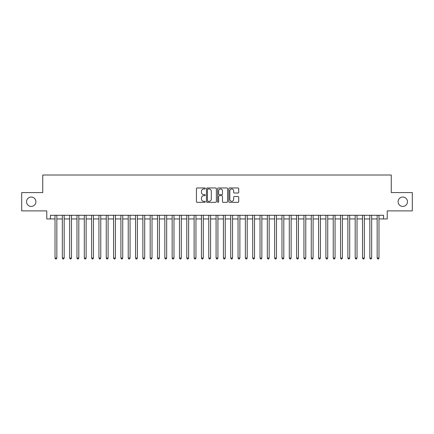 <?xml version="1.0" encoding="UTF-8"?>
<svg xmlns="http://www.w3.org/2000/svg" width="434" height="434" viewBox="0 0 434 434"><rect width="100%" height="100%" fill="white"/><g stroke="black" fill="none" stroke-linecap="round" stroke-linejoin="round"><path stroke-width="0.65" d="M205.287 188.464A0.505 0.505 0 0 0 204.783 187.96L197.15 187.96A0.716 0.716 0 0 0 196.428 188.676L196.428 201.615A0.716 0.716 0 0 0 197.15 202.331L204.783 202.331A0.505 0.505 0 0 0 205.287 201.826A0.505 0.505 0 0 0 204.783 201.327L203.796 201.327A2.3 2.3 0 0 1 201.495 199.027L201.495 197.947A2.3 2.3 0 0 1 203.796 195.647L204.783 195.647A0.505 0.505 0 0 0 205.287 195.148A0.505 0.505 0 0 0 204.783 194.644L203.796 194.644A2.3 2.3 0 0 1 201.495 192.343L201.495 191.264A2.3 2.3 0 0 1 203.796 188.964L204.783 188.964A0.505 0.505 0 0 0 205.287 188.464M398.097 201.734A4.687 4.687 0 0 0 402.785 206.421A4.687 4.687 0 0 0 407.466 201.734A4.687 4.687 0 0 0 402.785 197.047A4.687 4.687 0 0 0 398.097 201.734M26.534 201.734A4.687 4.687 0 0 0 31.215 206.421A4.687 4.687 0 0 0 35.903 201.734A4.687 4.687 0 0 0 31.215 197.047A4.687 4.687 0 0 0 26.534 201.734M238 193.027A0.716 0.716 0 0 0 238.722 192.305L238.722 188.676A0.716 0.716 0 0 0 238 187.96L229.521 187.96A0.716 0.716 0 0 0 228.805 188.676L228.805 201.615A0.716 0.716 0 0 0 229.521 202.331L238 202.331A0.716 0.716 0 0 0 238.722 201.615L238.722 197.231A0.716 0.716 0 0 0 238 196.51L234.371 196.51A0.716 0.716 0 0 0 233.655 197.231L233.655 199.401A1.92 1.92 0 0 1 231.734 201.327A1.92 1.92 0 0 1 229.808 199.401L229.808 190.889A1.92 1.92 0 0 1 231.734 188.964A1.92 1.92 0 0 1 233.655 190.889L233.655 192.305A0.716 0.716 0 0 0 234.371 193.027L238 193.027M50.436 218.942L50.436 215.28L383.564 215.28L383.564 218.942L387.226 218.942L387.226 210.886L412.3 210.886L412.3 192.582L391.251 192.582L391.251 175.011L42.749 175.011L42.749 192.582L21.7 192.582L21.7 210.886L46.774 210.886L46.774 218.942L55.015 218.942M216.371 188.676A0.716 0.716 0 0 0 215.655 187.96L207.17 187.96A0.716 0.716 0 0 0 206.454 188.676L206.454 201.615A0.716 0.716 0 0 0 207.17 202.331L215.655 202.331A0.716 0.716 0 0 0 216.371 201.615L216.371 188.676M218.345 187.96L226.83 187.96A0.716 0.716 0 0 1 227.546 188.676L227.546 201.615A0.716 0.716 0 0 1 226.83 202.331L223.201 202.331A0.716 0.716 0 0 1 222.479 201.615L222.479 196.369A0.716 0.716 0 0 0 221.763 195.647L219.354 195.647A0.716 0.716 0 0 0 218.633 196.369L218.633 201.826A0.505 0.505 0 0 1 218.134 202.331A0.505 0.505 0 0 1 217.629 201.826L217.629 188.676A0.716 0.716 0 0 1 218.345 187.96M56.843 218.942L62.333 218.942M64.167 218.942L69.657 218.942M71.485 218.942L76.975 218.942M78.809 218.942L84.299 218.942M86.127 218.942L91.617 218.942M93.451 218.942L98.941 218.942M100.769 218.942L106.265 218.942M108.093 218.942L113.583 218.942M115.417 218.942L120.907 218.942M122.735 218.942L128.225 218.942M130.059 218.942L135.549 218.942M137.377 218.942L142.873 218.942M144.701 218.942L150.191 218.942M152.019 218.942L157.515 218.942M159.343 218.942L164.833 218.942M166.667 218.942L172.157 218.942M173.985 218.942L179.475 218.942M181.309 218.942L186.799 218.942M188.627 218.942L194.123 218.942M195.951 218.942L201.441 218.942M203.275 218.942L208.765 218.942M210.593 218.942L216.083 218.942M217.917 218.942L223.407 218.942M225.235 218.942L230.725 218.942M232.559 218.942L238.049 218.942M239.877 218.942L245.373 218.942M247.201 218.942L252.691 218.942M254.525 218.942L260.015 218.942M261.843 218.942L267.333 218.942M269.167 218.942L274.657 218.942M276.485 218.942L281.981 218.942M283.809 218.942L289.299 218.942M291.127 218.942L296.623 218.942M298.451 218.942L303.941 218.942M305.775 218.942L311.265 218.942M313.093 218.942L318.583 218.942M320.417 218.942L325.907 218.942M327.735 218.942L333.231 218.942M335.059 218.942L340.549 218.942M342.383 218.942L347.873 218.942M349.701 218.942L355.191 218.942M357.025 218.942L362.515 218.942M364.343 218.942L369.833 218.942M371.667 218.942L377.157 218.942M378.985 218.942L383.564 218.942M207.962 188.964A0.505 0.505 0 0 0 207.457 189.468L207.457 200.823A0.505 0.505 0 0 0 207.962 201.327L209.004 201.327A2.3 2.3 0 0 0 211.304 199.027L211.304 191.264A2.3 2.3 0 0 0 209.004 188.964L207.962 188.964M222.479 190.922A1.92 1.92 0 0 0 220.559 189.002A1.92 1.92 0 0 0 218.633 190.922L218.633 193.922A0.716 0.716 0 0 0 219.354 194.644L221.763 194.644A0.716 0.716 0 0 0 222.479 193.922L222.479 190.922M56.843 215.28L56.843 258.035L55.015 258.035L55.015 215.28M56.843 258.035L56.295 258.989L55.563 258.989L55.015 258.035M64.167 215.28L64.167 258.035L62.333 258.035L62.333 215.28M64.167 258.035L63.614 258.989L62.881 258.989L62.333 258.035M71.485 215.28L71.485 258.035L69.657 258.035L69.657 215.28M71.485 258.035L70.937 258.989L70.205 258.989L69.657 258.035M78.809 215.28L78.809 258.035L76.975 258.035L76.975 215.28M78.809 258.035L78.256 258.989L77.529 258.989L76.975 258.035M86.127 215.28L86.127 258.035L84.299 258.035L84.299 215.28M86.127 258.035L85.579 258.989L84.847 258.989L84.299 258.035M93.451 215.28L93.451 258.035L91.617 258.035L91.617 215.28M93.451 258.035L92.903 258.989L92.171 258.989L91.617 258.035M100.769 215.28L100.769 258.035L98.941 258.035L98.941 215.28M100.769 258.035L100.221 258.989L99.489 258.989L98.941 258.035M108.093 215.28L108.093 258.035L106.265 258.035L106.265 215.28M108.093 258.035L107.545 258.989L106.813 258.989L106.265 258.035M115.417 215.28L115.417 258.035L113.583 258.035L113.583 215.28M115.417 258.035L114.864 258.989L114.131 258.989L113.583 258.035M122.735 215.28L122.735 258.035L120.907 258.035L120.907 215.28M122.735 258.035L122.187 258.989L121.455 258.989L120.907 258.035M130.059 215.28L130.059 258.035L128.225 258.035L128.225 215.28M130.059 258.035L129.511 258.989L128.779 258.989L128.225 258.035M137.377 215.28L137.377 258.035L135.549 258.035L135.549 215.28M137.377 258.035L136.829 258.989L136.097 258.989L135.549 258.035M144.701 215.28L144.701 258.035L142.873 258.035L142.873 215.28M144.701 258.035L144.153 258.989L143.421 258.989L142.873 258.035M152.019 215.28L152.019 258.035L150.191 258.035L150.191 215.28M152.019 258.035L151.471 258.989L150.739 258.989L150.191 258.035M159.343 215.28L159.343 258.035L157.515 258.035L157.515 215.28M159.343 258.035L158.795 258.989L158.063 258.989L157.515 258.035M166.667 215.28L166.667 258.035L164.833 258.035L164.833 215.28M166.667 258.035L166.113 258.989L165.381 258.989L164.833 258.035M173.985 215.28L173.985 258.035L172.157 258.035L172.157 215.28M173.985 258.035L173.437 258.989L172.705 258.989L172.157 258.035M181.309 215.28L181.309 258.035L179.475 258.035L179.475 215.28M181.309 258.035L180.761 258.989L180.029 258.989L179.475 258.035M188.627 215.28L188.627 258.035L186.799 258.035L186.799 215.28M188.627 258.035L188.079 258.989L187.347 258.989L186.799 258.035M195.951 215.28L195.951 258.035L194.123 258.035L194.123 215.28M195.951 258.035L195.403 258.989L194.671 258.989L194.123 258.035M203.275 215.28L203.275 258.035L201.441 258.035L201.441 215.28M203.275 258.035L202.721 258.989L201.989 258.989L201.441 258.035M210.593 215.28L210.593 258.035L208.765 258.035L208.765 215.28M210.593 258.035L210.045 258.989L209.313 258.989L208.765 258.035M217.917 215.28L217.917 258.035L216.083 258.035L216.083 215.28M217.917 258.035L217.363 258.989L216.637 258.989L216.083 258.035M225.235 215.28L225.235 258.035L223.407 258.035L223.407 215.28M225.235 258.035L224.687 258.989L223.955 258.989L223.407 258.035M232.559 215.28L232.559 258.035L230.725 258.035L230.725 215.28M232.559 258.035L232.011 258.989L231.279 258.989L230.725 258.035M239.877 215.28L239.877 258.035L238.049 258.035L238.049 215.28M239.877 258.035L239.329 258.989L238.597 258.989L238.049 258.035M247.201 215.28L247.201 258.035L245.373 258.035L245.373 215.28M247.201 258.035L246.653 258.989L245.921 258.989L245.373 258.035M254.525 215.28L254.525 258.035L252.691 258.035L252.691 215.28M254.525 258.035L253.971 258.989L253.239 258.989L252.691 258.035M261.843 215.28L261.843 258.035L260.015 258.035L260.015 215.28M261.843 258.035L261.295 258.989L260.563 258.989L260.015 258.035M269.167 215.28L269.167 258.035L267.333 258.035L267.333 215.28M269.167 258.035L268.619 258.989L267.887 258.989L267.333 258.035M276.485 215.28L276.485 258.035L274.657 258.035L274.657 215.28M276.485 258.035L275.937 258.989L275.205 258.989L274.657 258.035M283.809 215.28L283.809 258.035L281.981 258.035L281.981 215.28M283.809 258.035L283.261 258.989L282.529 258.989L281.981 258.035M291.127 215.28L291.127 258.035L289.299 258.035L289.299 215.28M291.127 258.035L290.579 258.989L289.847 258.989L289.299 258.035M298.451 215.28L298.451 258.035L296.623 258.035L296.623 215.28M298.451 258.035L297.903 258.989L297.171 258.989L296.623 258.035M305.775 215.28L305.775 258.035L303.941 258.035L303.941 215.28M305.775 258.035L305.221 258.989L304.489 258.989L303.941 258.035M313.093 215.28L313.093 258.035L311.265 258.035L311.265 215.28M313.093 258.035L312.545 258.989L311.813 258.989L311.265 258.035M320.417 215.28L320.417 258.035L318.583 258.035L318.583 215.28M320.417 258.035L319.869 258.989L319.136 258.989L318.583 258.035M327.735 215.28L327.735 258.035L325.907 258.035L325.907 215.28M327.735 258.035L327.187 258.989L326.455 258.989L325.907 258.035M335.059 215.28L335.059 258.035L333.231 258.035L333.231 215.28M335.059 258.035L334.511 258.989L333.779 258.989L333.231 258.035M342.383 215.28L342.383 258.035L340.549 258.035L340.549 215.28M342.383 258.035L341.829 258.989L341.097 258.989L340.549 258.035M349.701 215.28L349.701 258.035L347.873 258.035L347.873 215.28M349.701 258.035L349.153 258.989L348.421 258.989L347.873 258.035M357.025 215.28L357.025 258.035L355.191 258.035L355.191 215.28M357.025 258.035L356.471 258.989L355.744 258.989L355.191 258.035M364.343 215.28L364.343 258.035L362.515 258.035L362.515 215.28M364.343 258.035L363.795 258.989L363.063 258.989L362.515 258.035M371.667 215.28L371.667 258.035L369.833 258.035L369.833 215.28M371.667 258.035L371.119 258.989L370.386 258.989L369.833 258.035M378.985 215.28L378.985 258.035L377.157 258.035L377.157 215.28M378.985 258.035L378.437 258.989L377.705 258.989L377.157 258.035"/></g></svg>
